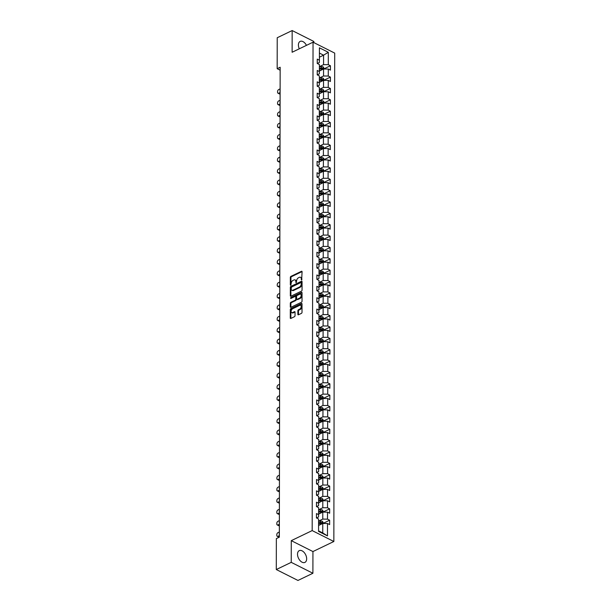 <?xml version="1.0" encoding="UTF-8"?>
<svg xmlns="http://www.w3.org/2000/svg" width="611" height="611" viewBox="0 0 611 611"><rect width="100%" height="100%" fill="white"/><g stroke="black" fill="none" stroke-linecap="round" stroke-linejoin="round"><path stroke-width="0.92" d="M301.651 280.021L302.078 271.727A0.825 0.512 -63.3 0 0 301.49 271.292L290.935 276.371A0.825 0.512 -63.3 0 0 290.347 277.371L290.332 284.963L290.744 285.268L291.157 283.588A2.627 1.634 -63.3 0 1 293.036 280.396L293.922 279.975A2.627 1.634 -63.3 0 1 295.098 279.914A2.627 1.634 -63.3 0 1 295.793 281.358L296.198 282.649L296.61 280.961A2.627 1.634 -63.3 0 1 298.489 277.776L299.375 277.348A2.627 1.634 -63.3 0 1 300.551 277.295A2.627 1.634 -63.3 0 1 301.246 278.738L301.651 280.021M306.653 558.821A6.522 3.979 64.3 0 0 304.087 552.405A6.522 3.979 64.3 0 0 299.26 550.641A6.522 3.979 64.3 0 0 297.519 554.223A6.522 3.979 64.3 0 0 300.093 560.638A6.522 3.979 64.3 0 0 304.92 562.403A6.522 3.979 64.3 0 0 306.653 558.821M306.462 45.359A6.522 3.979 64.3 0 0 300.146 41.411A6.522 3.979 64.3 0 0 298.405 44.993A6.522 3.979 64.3 0 0 299.291 48.804M297.87 314.36A0.825 0.512 -63.3 0 0 298.458 314.787L301.422 313.367A0.825 0.512 -63.3 0 0 302.01 312.366L302.017 303.934A0.825 0.512 -63.3 0 0 301.437 303.499L290.882 308.578A0.825 0.512 -63.3 0 0 290.294 309.578L290.278 318.01A0.825 0.512 -63.3 0 0 290.859 318.446L294.441 316.719A0.825 0.512 -63.3 0 0 295.029 315.727L295.037 312.114A0.825 0.512 -63.3 0 0 294.449 311.686L292.677 312.534A2.2 1.367 -63.3 0 1 291.691 312.588A2.2 1.367 -63.3 0 1 291.203 310.701A2.2 1.367 -63.3 0 1 292.684 308.715L299.634 305.37A2.2 1.367 -63.3 0 1 300.612 305.317A2.2 1.367 -63.3 0 1 301.108 307.203A2.2 1.367 -63.3 0 1 299.627 309.197L298.466 309.754A0.825 0.512 -63.3 0 0 297.878 310.747L297.87 314.36L298.458 314.65A0.825 0.512 -63.3 0 0 298.466 314.787M291.271 540.651L291.233 562.357L276.294 569.544L297.962 580.45L312.901 573.263L312.939 551.557L333.85 541.499L312.183 530.592L291.271 540.651L312.939 551.557M313.825 42.594L313.833 41.456L292.165 30.55L292.127 52.256L313.038 42.197L312.183 530.592M292.165 30.55L277.226 37.737L277.173 68.692L280.151 70.189M276.294 569.544L276.348 538.589L279.342 537.153L280.159 67.248L277.173 68.692M301.46 291.134A0.825 0.512 -63.3 0 0 302.048 290.133L302.063 281.702A0.825 0.512 -63.3 0 0 301.475 281.266L290.92 286.345A0.825 0.512 -63.3 0 0 290.332 287.346L290.317 295.777A0.825 0.512 -63.3 0 0 290.905 296.213L301.46 291.134M302.04 292.814L302.025 301.254A0.825 0.512 -63.3 0 1 301.437 302.246L290.882 307.325A0.825 0.512 -63.3 0 1 290.294 306.898L290.301 303.285A0.825 0.512 -63.3 0 1 290.889 302.285L295.174 300.23A0.825 0.512 -63.3 0 0 295.762 299.23L295.762 296.839A0.825 0.512 -63.3 0 0 295.182 296.404L290.721 298.55L290.721 297.549L301.452 292.386A0.825 0.512 -63.3 0 1 302.04 292.814M333.85 541.499L334.706 53.104L313.038 42.197M329.642 520.213L327.504 519.136L327.511 512.14L329.65 513.217L329.657 508.848L327.519 507.772L327.534 500.783L329.673 501.852L329.68 497.484L327.542 496.407L327.549 489.419L329.688 490.496L329.696 486.127L327.557 485.05L327.572 478.054L329.711 479.131L329.719 474.762L327.58 473.685L327.595 466.697L329.734 467.774L329.741 463.405L327.603 462.328L327.611 455.332L329.749 456.409L329.757 452.041L327.618 450.964L327.633 443.976L329.772 445.052L329.78 440.676L327.641 439.599L327.649 432.611L329.787 433.688L329.795 429.319L327.656 428.242L327.672 421.246L329.81 422.323L329.818 417.955L327.679 416.878L327.695 409.889L329.833 410.966L329.841 406.598L327.702 405.521L327.71 398.525L329.848 399.602L329.856 395.233L327.717 394.156L327.733 387.168L329.871 388.245L329.879 383.868L327.74 382.791L327.748 375.803L329.887 376.88L329.894 372.511L327.756 371.435L327.771 364.439L329.909 365.515L329.917 361.147L327.779 360.07L327.794 353.082L329.925 354.159L329.932 349.79L327.802 348.713L327.809 341.717L329.948 342.794L329.955 338.425L327.817 337.348L327.832 330.36L329.971 331.437L329.978 327.061L327.84 325.984L327.847 318.995L329.986 320.072L329.993 315.704L327.855 314.627L327.87 307.631L330.009 308.708L330.016 304.339L327.878 303.262L327.893 296.274L330.024 297.351L330.032 292.982L327.901 291.905L327.908 284.909L330.047 285.986L330.055 281.618L327.916 280.541L327.931 273.552L330.07 274.629L330.077 270.253L327.939 269.184L327.947 262.188L330.085 263.265L330.093 258.896L327.954 257.819L327.97 250.823L330.108 251.9L330.116 247.531L327.977 246.454L327.992 239.466L330.123 240.543L330.131 236.174L328 235.098L328.008 228.102L330.146 229.178L330.154 224.81L328.015 223.733L328.031 216.745L330.169 217.822L330.177 213.445L328.038 212.376L328.046 205.38L330.184 206.457L330.192 202.088L328.054 201.011L328.069 194.015L330.207 195.092L330.215 190.724L328.076 189.647L328.092 182.658L330.223 183.735L330.23 179.367L328.099 178.29L328.107 171.294L330.245 172.371L330.253 168.002L328.115 166.925L328.13 159.937L330.268 161.014L330.276 156.637L328.138 155.568L328.145 148.572L330.284 149.649L330.291 145.281L328.153 144.204L328.168 137.215L330.307 138.285L330.314 133.916L328.176 132.839L328.191 125.851L330.322 126.928L330.33 122.559L328.199 121.482L328.206 114.486L330.345 115.563L330.352 111.194L328.214 110.117L328.229 103.129L330.368 104.206L330.375 99.83L328.237 98.761L328.244 91.765L330.383 92.841L330.391 88.473L328.252 87.396L328.267 80.408L330.406 81.477L330.414 77.108L328.275 76.031L328.29 69.043L330.421 70.12L330.429 65.751L328.298 64.674L328.313 52.294L319.416 47.811L319.393 60.191L317.254 59.114L317.246 63.483L319.385 64.56L319.37 71.556L317.239 70.479L317.231 74.848L319.362 75.924L319.354 82.913L317.216 81.836L317.208 86.212L319.347 87.281L319.332 94.277L317.193 93.2L317.185 97.569L319.324 98.646L319.316 105.634L317.178 104.565L317.17 108.934L319.309 110.011L319.293 116.999L317.155 115.922L317.147 120.291L319.286 121.368L319.27 128.363L317.14 127.287L317.132 131.655L319.263 132.732L319.255 139.72L317.117 138.644L317.109 143.012L319.248 144.089L319.232 151.085L317.094 150.008L317.086 154.377L319.225 155.454L319.217 162.442L317.078 161.373L317.071 165.741L319.209 166.818L319.194 173.807L317.056 172.73L317.048 177.098L319.186 178.175L319.171 185.171L317.04 184.094L317.033 188.463L319.163 189.54L319.156 196.528L317.017 195.451L317.01 199.82L319.148 200.897L319.133 207.893L316.994 206.816L316.987 211.185L319.125 212.261L319.118 219.25L316.979 218.18L316.972 222.549L319.11 223.626L319.095 230.614L316.956 229.537L316.949 233.906L319.087 234.983L319.072 241.979L316.941 240.902L316.933 245.271L319.064 246.348L319.057 253.336L316.918 252.259L316.91 256.628L319.049 257.705L319.034 264.7L316.895 263.624L316.888 267.992L319.026 269.069L319.018 276.057L316.88 274.981L316.872 279.357L319.011 280.434L318.995 287.422L316.857 286.345L316.849 290.714L318.988 291.791L318.973 298.787L316.842 297.71L316.834 302.078L318.965 303.155L318.957 310.144L316.819 309.067L316.811 313.435L318.95 314.512L318.934 321.508L316.796 320.431L316.788 324.8L318.927 325.877L318.919 332.865L316.781 331.788L316.773 336.165L318.911 337.241L318.896 344.23L316.758 343.153L316.75 347.522L318.889 348.598L318.873 355.594L316.742 354.517L316.735 358.886L318.866 359.963L318.858 366.951L316.719 365.874L316.712 370.243L318.85 371.32L318.835 378.316L316.697 377.239L316.689 381.608L318.827 382.685L318.82 389.673L316.681 388.596L316.674 392.972L318.812 394.049L318.797 401.037L316.658 399.961L316.651 404.329L318.789 405.406L318.774 412.402L316.643 411.325L316.635 415.694L318.766 416.771L318.759 423.759L316.62 422.682L316.613 427.051L318.751 428.128L318.736 435.124L316.597 434.047L316.59 438.415L318.728 439.492L318.721 446.481L316.582 445.404L316.574 449.78L318.713 450.849L318.698 457.845L316.559 456.768L316.551 461.137L318.69 462.214L318.682 469.21L316.544 468.133L316.536 472.502L318.675 473.578L318.659 480.567L316.521 479.49L316.513 483.859L318.652 484.935L318.637 491.931L316.498 490.854L316.49 495.223L318.629 496.3L318.621 503.288L316.483 502.211L316.475 506.588L318.614 507.657L318.598 514.653L316.46 513.576L316.452 517.945L318.591 519.022L318.568 531.402L327.473 535.885L327.496 523.505L329.635 524.582L329.642 520.213L323.647 523.092M318.644 514.103L322.784 512.11L322.768 519.106L318.591 521.114M316.498 517.968L318.552 516.982L318.598 514.653M322.768 519.106L327.504 519.136M322.784 512.11L327.511 512.14M318.621 502.761L322.799 500.753L322.791 507.741L318.606 509.757M316.521 506.611L318.575 505.618L318.621 503.288M322.791 507.741L327.519 507.772M322.799 500.753L327.534 500.783M318.682 491.381L322.822 489.388L322.807 496.384L318.629 498.393M316.536 495.246L318.591 494.261L318.637 491.931M322.807 496.384L327.542 496.407M322.822 489.388L327.549 489.419M318.659 480.04L322.837 478.031L322.829 485.019L318.644 487.028M316.559 483.881L318.614 482.896L318.659 480.567M322.829 485.019L327.557 485.05M322.837 478.031L327.572 478.054M318.721 468.66L322.86 466.667L322.845 473.655L318.667 475.671M316.582 472.524L318.629 471.532L318.682 469.21M322.845 473.655L327.58 473.685M322.86 466.667L327.595 466.697M318.698 457.318L322.883 455.302L322.868 462.298L318.69 464.307M316.597 461.16L318.652 460.175L318.698 457.845M322.868 462.298L327.603 462.328M322.883 455.302L327.611 455.332M318.759 445.931L322.898 443.945L322.891 450.933L318.705 452.95M316.62 449.803L318.675 448.81L318.721 446.481M322.891 450.933L327.618 450.964M322.898 443.945L327.633 443.976M318.782 434.574L322.921 432.58L322.906 439.576L318.728 441.585M316.635 438.438L318.69 437.453L318.736 435.124M322.906 439.576L327.641 439.599M322.921 432.58L327.649 432.611M318.797 423.209L322.936 421.223L322.929 428.212L318.743 430.22M316.658 427.074L318.713 426.088L318.759 423.759M322.929 428.212L327.656 428.242M322.936 421.223L327.672 421.246M318.82 411.852L322.959 409.859L322.944 416.847L318.766 418.863M316.681 415.717L318.728 414.724L318.774 412.402M322.944 416.847L327.679 416.878M322.959 409.859L327.695 409.889M318.843 400.488L322.982 398.494L322.967 405.49L318.789 407.499M316.697 404.352L318.751 403.367L318.797 401.037M322.967 405.49L327.702 405.521M322.982 398.494L327.71 398.525M318.858 389.131L322.998 387.137L322.99 394.126L318.805 396.142M316.719 392.995L318.766 392.002L318.82 389.673M322.99 394.126L327.717 394.156M322.998 387.137L327.733 387.168M318.835 377.781L323.02 375.773L323.005 382.769L318.827 384.777M316.735 381.631L318.789 380.645L318.835 378.316M323.005 382.769L327.74 382.791M323.02 375.773L327.748 375.803M318.896 366.401L323.036 364.416L323.028 371.404L318.843 373.413M316.758 370.266L318.812 369.281L318.858 366.951M323.028 371.404L327.756 371.435M323.036 364.416L327.771 364.439M318.881 355.06L323.059 353.051L323.043 360.039L318.866 362.056M316.781 358.909L318.827 357.916L318.873 355.594M323.043 360.039L327.779 360.07M323.059 353.051L327.794 353.082M318.942 343.68L323.082 341.686L323.066 348.682L318.889 350.691M316.796 347.544L318.85 346.559L318.896 344.23M323.066 348.682L327.802 348.713M323.082 341.686L327.809 341.717M318.919 332.338L323.097 330.33L323.089 337.318L318.904 339.334M316.819 336.187L318.866 335.195L318.919 332.865M323.089 337.318L327.817 337.348M323.097 330.33L327.832 330.36M318.98 320.958L323.12 318.965L323.104 325.961L318.927 327.97M316.834 324.823L318.889 323.838L318.934 321.508M323.104 325.961L327.84 325.984M323.12 318.965L327.847 318.995M318.957 309.617L323.135 307.608L323.127 314.596L318.942 316.605M316.857 313.458L318.911 312.473L318.957 310.144M323.127 314.596L327.855 314.627M323.135 307.608L327.87 307.631M319.018 298.237L323.158 296.243L323.143 303.232L318.965 305.248M316.872 302.101L318.927 301.116L318.973 298.787M323.143 303.232L327.878 303.262M323.158 296.243L327.893 296.274M318.995 286.895L323.181 284.879L323.166 291.875L318.988 293.883M316.895 290.737L318.95 289.751L318.995 287.422M323.166 291.875L327.901 291.905M323.181 284.879L327.908 284.909M319.057 275.515L323.196 273.522L323.188 280.51L319.003 282.526M316.918 279.38L318.965 278.387L319.018 276.057M323.188 280.51L327.916 280.541M323.196 273.522L327.931 273.552M319.034 264.173L323.219 262.157L323.204 269.153L319.026 271.162M316.933 268.015L318.988 267.03L319.034 264.7M323.204 269.153L327.939 269.184M323.219 262.157L327.947 262.188M319.095 252.786L323.234 250.8L323.227 257.789L319.041 259.797M316.956 256.651L319.011 255.665L319.057 253.336M323.227 257.789L327.954 257.819M323.234 250.8L327.97 250.823M319.079 241.444L323.257 239.436L323.242 246.424L319.064 248.44M316.972 245.294L319.026 244.308L319.072 241.979M323.242 246.424L327.977 246.454M323.257 239.436L327.992 239.466M319.141 230.064L323.28 228.071L323.265 235.067L319.087 237.076M316.994 233.929L319.049 232.944L319.095 230.614M323.265 235.067L328 235.098M323.28 228.071L328.008 228.102M319.118 218.723L323.295 216.714L323.288 223.702L319.102 225.719M317.017 222.572L319.064 221.579L319.118 219.25M323.288 223.702L328.015 223.733M323.295 216.714L328.031 216.745M319.179 207.343L323.318 205.349L323.303 212.345L319.125 214.354M317.033 211.207L319.087 210.222L319.133 207.893M323.303 212.345L328.038 212.376M323.318 205.349L328.046 205.38M319.156 196.001L323.334 193.993L323.326 200.981L319.141 202.989M317.056 199.843L319.11 198.858L319.156 196.528M323.326 200.981L328.054 201.011M323.334 193.993L328.069 194.015M319.217 184.621L323.356 182.628L323.341 189.616L319.163 191.633M317.071 188.486L319.125 187.501L319.171 185.171M323.341 189.616L328.076 189.647M323.356 182.628L328.092 182.658M319.194 173.28L323.379 171.263L323.364 178.259L319.186 180.268M317.094 177.121L319.148 176.136L319.194 173.807M323.364 178.259L328.099 178.29M323.379 171.263L328.107 171.294M319.255 161.9L323.395 159.906L323.387 166.895L319.202 168.911M317.117 165.764L319.163 164.771L319.217 162.442M323.387 166.895L328.115 166.925M323.395 159.906L328.13 159.937M319.232 150.558L323.418 148.542L323.402 155.538L319.225 157.546M317.132 154.4L319.186 153.414L319.232 151.085M323.402 155.538L328.138 155.568M323.418 148.542L328.145 148.572M319.293 139.171L323.433 137.185L323.425 144.173L319.24 146.182M317.155 143.035L319.209 142.05L319.255 139.72M323.425 144.173L328.153 144.204M323.433 137.185L328.168 137.215M319.316 127.814L323.456 125.82L323.44 132.808L319.263 134.825M317.17 131.678L319.225 130.693L319.27 128.363M323.44 132.808L328.176 132.839M323.456 125.82L328.191 125.851M319.332 116.449L323.479 114.456L323.463 121.452L319.286 123.46M317.193 120.314L319.248 119.328L319.293 116.999M323.463 121.452L328.199 121.482M323.479 114.456L328.206 114.486M319.354 105.092L323.494 103.099L323.479 110.087L319.301 112.103M317.216 108.957L319.263 107.964L319.316 105.634M323.479 110.087L328.214 110.117M323.494 103.099L328.229 103.129M319.377 93.727L323.517 91.734L323.502 98.73L319.324 100.739M317.231 97.592L319.286 96.607L319.332 94.277M323.502 98.73L328.237 98.761M323.517 91.734L328.244 91.765M319.393 82.363L323.532 80.377L323.525 87.365L319.339 89.374M317.254 86.227L319.309 85.242L319.354 82.913M323.525 87.365L328.252 87.396M323.532 80.377L328.267 80.408M319.377 71.021L323.555 69.012L323.54 76.001L319.362 78.017M317.269 74.87L319.324 73.885L319.37 71.556M323.54 76.001L328.275 76.031M323.555 69.012L328.29 69.043M319.4 57.19L323.578 55.173L323.563 64.644L319.385 66.652M317.292 63.506L319.347 62.521L319.393 60.191M323.563 64.644L328.298 64.674M319.408 53.073L323.578 55.173L328.313 52.294M291.233 562.357L312.901 573.263M318.568 530.844L322.745 532.945L322.761 523.474L318.583 525.483M322.745 532.945L327.473 535.885M322.761 523.474L327.496 523.505M324.441 68.631L330.429 65.751M324.426 79.988L330.414 77.108M324.403 91.352L330.391 88.473M324.38 102.717L330.375 99.83M324.365 114.074L330.352 111.194M324.342 125.438L330.33 122.559M324.326 136.795L330.314 133.916M324.304 148.16L330.291 145.281M324.281 159.524L330.276 156.637M324.265 170.881L330.253 168.002M324.242 182.246L330.23 179.367M324.227 193.603L330.215 190.724M324.204 204.968L330.192 202.088M324.189 216.332L330.177 213.445M324.166 227.689L330.154 224.81M324.143 239.054L330.131 236.174M324.128 250.411L330.116 247.531M324.105 261.775L330.093 258.896M324.09 273.14L330.077 270.253M324.067 284.497L330.055 281.618M324.044 295.861L330.032 292.982M324.029 307.218L330.016 304.339M324.006 318.583L329.993 315.704M323.99 329.948L329.978 327.061M323.967 341.305L329.955 338.425M323.945 352.669L329.932 349.79M323.929 364.026L329.917 361.147M323.906 375.391L329.894 372.511M323.891 386.755L329.879 383.868M323.868 398.112L329.856 395.233M323.845 409.477L329.841 406.598M323.83 420.834L329.818 417.955M323.807 432.198L329.795 429.319M323.792 443.563L329.78 440.676M323.769 454.92L329.757 452.041M323.746 466.285L329.741 463.405M323.731 477.642L329.719 474.762M323.708 489.006L329.696 486.127M323.693 500.371L329.68 497.484M323.67 511.728L329.657 508.848M301.826 279.891L301.834 279.028A2.627 1.634 -63.3 0 0 301.139 277.585L300.551 277.295M295.098 279.914L295.678 280.212A2.627 1.634 -63.3 0 1 296.373 281.656L296.373 282.511M301.49 271.292L302.063 271.582L291.523 276.668A0.825 0.512 -63.3 0 0 290.935 277.669L290.92 285.138M301.475 281.266L302.048 281.556L291.5 286.643A0.825 0.512 -63.3 0 0 290.92 287.636L290.905 296.075A0.825 0.512 -63.3 0 0 290.912 296.205M301.238 282.885L300.826 282.58L291.562 287.04L291.149 288.774A2.627 1.634 -63.3 0 0 291.844 290.217A2.627 1.634 -63.3 0 0 293.02 290.156L299.352 287.109A2.627 1.634 -63.3 0 0 301.238 283.916L301.238 282.885L301.826 283.176L301.086 282.565M291.844 290.217L292.432 290.508A2.627 1.634 -63.3 0 0 293.608 290.454L293.02 290.156M301.826 283.176L301.819 284.214A2.627 1.634 -63.3 0 1 299.94 287.407L293.608 290.454M295.548 296.388L296.129 296.679A0.825 0.512 -63.3 0 1 296.35 297.129L296.343 299.527A0.825 0.512 -63.3 0 1 295.755 300.52L291.478 302.582A0.825 0.512 -63.3 0 0 290.889 303.583L290.882 307.188A0.825 0.512 -63.3 0 0 290.889 307.325M301.452 292.386L302.025 292.669L290.905 298.458M299.611 298.092A2.2 1.367 -63.3 0 0 301.093 296.106A2.2 1.367 -63.3 0 0 300.604 294.219A2.2 1.367 -63.3 0 0 299.619 294.265L297.175 295.441A0.825 0.512 -63.3 0 0 296.587 296.442L296.579 298.832A0.825 0.512 -63.3 0 0 297.167 299.268L299.611 298.092L300.2 298.389A2.2 1.367 -63.3 0 0 301.681 296.396A2.2 1.367 -63.3 0 0 301.192 294.51L300.604 294.219M296.801 299.291L297.381 299.581A0.825 0.512 -63.3 0 0 297.748 299.566L297.167 299.268M300.2 298.389L297.748 299.566M300.612 305.317L301.2 305.615A2.2 1.367 -63.3 0 1 301.689 307.501A2.2 1.367 -63.3 0 1 300.207 309.487L299.054 310.044A0.825 0.512 -63.3 0 0 298.466 311.045L298.458 314.65M291.691 312.588L292.279 312.878A2.2 1.367 -63.3 0 0 293.257 312.832L292.677 312.534M295.021 311.984L293.257 312.832M301.437 303.499L302.01 303.789L291.462 308.876A0.825 0.512 -63.3 0 0 290.874 309.869L290.867 318.308A0.825 0.512 -63.3 0 0 290.874 318.438M324.441 69.02L323.272 66.935A2.215 1.092 -179.9 0 0 321.287 66.637L319.377 66.82M280.113 92.513L278.761 93.17A1.673 1.039 -63.3 0 1 278.013 93.208A1.673 1.039 -63.3 0 1 277.57 92.284L277.57 91.558A1.673 1.039 -63.3 0 1 278.769 89.527L280.121 88.878M320.828 70.326L319.377 70.464M280.113 93.949A1.673 1.039 116.7 0 1 279.479 93.941L278.013 93.208M319.377 69.081L321.287 68.898A2.215 1.092 0.1 0 1 322.753 69.005L322.761 68.134A2.215 1.092 -179.9 0 0 321.287 68.02L319.377 68.203M319.377 68.753L321.501 68.547A1.13 0.558 0.1 0 1 321.898 68.547L322.761 68.134M280.121 90.054A1.337 0.832 -63.3 0 0 280.113 91.337M324.426 80.377L323.257 78.292A2.215 1.092 -179.9 0 0 321.271 78.002L319.362 78.185M280.098 103.878L278.738 104.527A1.673 1.039 -63.3 0 1 277.99 104.565A1.673 1.039 -63.3 0 1 277.547 103.649L277.554 102.915A1.673 1.039 -63.3 0 1 278.746 100.884L280.098 100.235M320.813 81.683L319.354 81.821M280.09 105.313A1.673 1.039 116.7 0 1 279.456 105.306L277.99 104.565M319.354 80.438L321.264 80.255A2.215 1.092 0.1 0 1 322.738 80.369L322.738 79.491A2.215 1.092 -179.9 0 0 321.271 79.384L319.362 79.567M319.354 80.11L321.478 79.911A1.13 0.558 0.1 0 1 321.875 79.904L322.738 79.491M280.098 101.418A1.337 0.832 -63.3 0 0 280.098 102.694M324.403 91.742L323.234 89.657A2.215 1.092 -179.9 0 0 321.249 89.359L319.339 89.542M280.075 115.242L278.723 115.891A1.673 1.039 -63.3 0 1 277.974 115.93A1.673 1.039 -63.3 0 1 277.531 115.005L277.531 114.28A1.673 1.039 -63.3 0 1 278.731 112.248L280.082 111.599M320.79 93.048L319.332 93.185M280.075 116.678A1.673 1.039 116.7 0 1 279.433 116.663L277.974 115.93M319.339 91.803L321.249 91.619A2.215 1.092 0.1 0 1 322.715 91.726L322.715 90.856A2.215 1.092 -179.9 0 0 321.249 90.749L319.339 90.924M319.339 91.474L321.462 91.268A1.13 0.558 0.1 0 1 321.86 91.268L322.715 90.856M280.075 112.775A1.337 0.832 -63.3 0 0 280.075 114.058M324.38 103.106L324.388 102.335L323.211 101.021A2.215 1.092 -179.9 0 0 321.233 100.723L319.324 100.907M280.052 126.599L278.7 127.248A1.673 1.039 -63.3 0 1 277.952 127.287A1.673 1.039 -63.3 0 1 277.509 126.37L277.509 125.645A1.673 1.039 -63.3 0 1 278.708 123.613L280.059 122.956M320.767 104.405L319.316 104.55M280.052 128.035A1.673 1.039 116.7 0 1 279.418 128.027L277.952 127.287M319.316 103.16L321.226 102.984A2.215 1.092 0.1 0 1 322.7 103.091L322.7 102.213A2.215 1.092 -179.9 0 0 321.226 102.106L319.316 102.289M319.316 102.831L321.439 102.633A1.13 0.558 0.1 0 1 321.837 102.633L322.7 102.213M280.059 124.14A1.337 0.832 -63.3 0 0 280.059 125.423M324.365 114.463L323.196 112.378A2.215 1.092 -179.9 0 0 321.21 112.088L319.301 112.264M280.037 137.964L278.685 138.613A1.673 1.039 -63.3 0 1 277.936 138.651A1.673 1.039 -63.3 0 1 277.493 137.735L277.493 137.001A1.673 1.039 -63.3 0 1 278.692 134.97L280.044 134.321M320.752 115.769L319.293 115.907M280.029 139.4A1.673 1.039 116.7 0 1 279.395 139.384L277.936 138.651M319.301 114.524L321.21 114.341A2.215 1.092 0.1 0 1 322.677 114.448L322.677 113.577A2.215 1.092 -179.9 0 0 321.21 113.47L319.301 113.654M319.301 114.196L321.417 113.99A1.13 0.558 0.1 0 1 321.821 113.99L322.677 113.577M280.037 135.505A1.337 0.832 -63.3 0 0 280.037 136.78M324.342 125.828L323.173 123.743A2.215 1.092 -179.9 0 0 321.195 123.445L319.278 123.628M280.014 149.321L278.662 149.978A1.673 1.039 -63.3 0 1 277.913 150.016A1.673 1.039 -63.3 0 1 277.47 149.092L277.47 148.366A1.673 1.039 -63.3 0 1 278.669 146.334L280.021 145.685M320.729 127.134L319.278 127.271M280.014 150.757A1.673 1.039 116.7 0 1 279.38 150.749L277.913 150.016M319.278 125.889L321.187 125.706A2.215 1.092 0.1 0 1 322.654 125.813L322.661 124.942A2.215 1.092 -179.9 0 0 321.187 124.827L319.278 125.011M319.278 125.561L321.401 125.354A1.13 0.558 0.1 0 1 321.798 125.354L322.661 124.942M280.021 146.861A1.337 0.832 -63.3 0 0 280.014 148.145M324.326 137.185L323.158 135.1A2.215 1.092 -179.9 0 0 321.172 134.81L319.263 134.993M279.998 160.685L278.639 161.335A1.673 1.039 -63.3 0 1 277.89 161.373A1.673 1.039 -63.3 0 1 277.447 160.456L277.455 159.723A1.673 1.039 -63.3 0 1 278.647 157.691L279.998 157.042M320.714 138.491L319.255 138.628M279.991 162.121A1.673 1.039 116.7 0 1 279.357 162.114L277.89 161.373M319.255 137.246L321.165 137.063A2.215 1.092 0.1 0 1 322.639 137.177L322.639 136.299A2.215 1.092 -179.9 0 0 321.172 136.192L319.263 136.375M319.255 136.917L321.378 136.719A1.13 0.558 0.1 0 1 321.783 136.711L322.639 136.299M279.998 158.226A1.337 0.832 -63.3 0 0 279.998 159.502M324.304 148.549L323.135 146.464A2.215 1.092 -179.9 0 0 321.149 146.166L319.24 146.35M279.975 172.05L278.624 172.699A1.673 1.039 -63.3 0 1 277.875 172.737A1.673 1.039 -63.3 0 1 277.432 171.813L277.432 171.088A1.673 1.039 -63.3 0 1 278.631 169.056L279.983 168.407M320.691 149.855L319.232 149.993M279.975 173.486A1.673 1.039 116.7 0 1 279.334 173.471L277.875 172.737M319.24 148.61L321.149 148.427A2.215 1.092 0.1 0 1 322.616 148.534L322.616 147.663A2.215 1.092 -179.9 0 0 321.149 147.549L319.24 147.732M319.24 148.282L321.363 148.076A1.13 0.558 0.1 0 1 321.76 148.076L322.616 147.663M279.975 169.583A1.337 0.832 -63.3 0 0 279.975 170.866M324.281 159.914L324.288 159.143L323.112 157.829A2.215 1.092 -179.9 0 0 321.134 157.531L319.225 157.714M279.953 183.407L278.601 184.056A1.673 1.039 -63.3 0 1 277.852 184.094A1.673 1.039 -63.3 0 1 277.409 183.178L277.409 182.452A1.673 1.039 -63.3 0 1 278.608 180.421L279.96 179.764M320.668 161.212L319.217 161.357M279.953 184.843A1.673 1.039 116.7 0 1 279.319 184.835L277.852 184.094M319.217 159.967L321.126 159.792A2.215 1.092 0.1 0 1 322.6 159.899L322.6 159.02A2.215 1.092 -179.9 0 0 321.126 158.913L319.217 159.097M319.217 159.639L321.34 159.44A1.13 0.558 0.1 0 1 321.737 159.44L322.6 159.02M279.96 180.948A1.337 0.832 -63.3 0 0 279.96 182.231M324.265 171.271L323.097 169.186A2.215 1.092 -179.9 0 0 321.111 168.896L319.202 169.071M279.937 194.772L278.585 195.421A1.673 1.039 -63.3 0 1 277.837 195.459A1.673 1.039 -63.3 0 1 277.394 194.535L277.394 193.809A1.673 1.039 -63.3 0 1 278.593 191.778L279.945 191.128M320.653 172.577L319.194 172.714M279.93 196.207A1.673 1.039 116.7 0 1 279.296 196.192L277.837 195.459M319.202 171.332L321.111 171.149A2.215 1.092 0.1 0 1 322.577 171.256L322.577 170.385A2.215 1.092 -179.9 0 0 321.111 170.278L319.202 170.461M319.202 171.004L321.317 170.797A1.13 0.558 0.1 0 1 321.722 170.797L322.577 170.385M279.937 192.312A1.337 0.832 -63.3 0 0 279.937 193.588M324.242 182.636L323.074 180.551A2.215 1.092 -179.9 0 0 321.096 180.253L319.186 180.436M279.914 206.128L278.563 206.785A1.673 1.039 -63.3 0 1 277.814 206.824A1.673 1.039 -63.3 0 1 277.371 205.899L277.371 205.174A1.673 1.039 -63.3 0 1 278.57 203.142L279.922 202.493M320.63 183.942L319.179 184.079M279.914 207.564A1.673 1.039 116.7 0 1 279.28 207.557L277.814 206.824M319.179 182.697L321.088 182.513A2.215 1.092 0.1 0 1 322.555 182.62L322.562 181.75A2.215 1.092 -179.9 0 0 321.088 181.635L319.179 181.818M319.179 182.368L321.302 182.162A1.13 0.558 0.1 0 1 321.699 182.162L322.562 181.75M279.922 203.669A1.337 0.832 -63.3 0 0 279.914 204.952M324.227 193.993L323.059 191.907A2.215 1.092 -179.9 0 0 321.073 191.617L319.163 191.801M279.899 217.493L278.547 218.142A1.673 1.039 -63.3 0 1 277.791 218.18A1.673 1.039 -63.3 0 1 277.348 217.264L277.356 216.531A1.673 1.039 -63.3 0 1 278.547 214.499L279.899 213.85M320.615 195.299L319.156 195.436M279.891 218.929A1.673 1.039 116.7 0 1 279.258 218.921L277.791 218.18M319.156 194.054L321.065 193.87A2.215 1.092 0.1 0 1 322.539 193.985L322.539 193.107A2.215 1.092 -179.9 0 0 321.073 193L319.163 193.183M319.156 193.725L321.279 193.527A1.13 0.558 0.1 0 1 321.684 193.519L322.539 193.107M279.899 215.034A1.337 0.832 -63.3 0 0 279.899 216.309M324.204 205.357L323.036 203.272A2.215 1.092 -179.9 0 0 321.05 202.974L319.141 203.157M279.876 228.858L278.524 229.507A1.673 1.039 -63.3 0 1 277.776 229.545A1.673 1.039 -63.3 0 1 277.333 228.621L277.333 227.895A1.673 1.039 -63.3 0 1 278.532 225.864L279.884 225.215M320.592 206.663L319.133 206.801M279.876 230.294A1.673 1.039 116.7 0 1 279.235 230.278L277.776 229.545M319.141 205.418L321.05 205.235A2.215 1.092 0.1 0 1 322.516 205.342L322.516 204.471A2.215 1.092 -179.9 0 0 321.05 204.357L319.141 204.54M319.141 205.09L321.264 204.884A1.13 0.558 0.1 0 1 321.661 204.884L322.516 204.471M279.884 226.391A1.337 0.832 -63.3 0 0 279.876 227.674M324.181 216.722L324.189 215.95L323.013 214.629A2.215 1.092 -179.9 0 0 321.035 214.339L319.125 214.522M279.853 240.215L278.501 240.864A1.673 1.039 -63.3 0 1 277.753 240.902A1.673 1.039 -63.3 0 1 277.31 239.986L277.31 239.26A1.673 1.039 -63.3 0 1 278.509 237.228L279.861 236.572M320.576 218.02L319.118 218.165M279.853 241.65A1.673 1.039 116.7 0 1 279.219 241.643L277.753 240.902M319.118 216.775L321.027 216.6A2.215 1.092 0.1 0 1 322.501 216.706L322.501 215.828A2.215 1.092 -179.9 0 0 321.027 215.721L319.118 215.904M319.118 216.447L321.241 216.248A1.13 0.558 0.1 0 1 321.638 216.248L322.501 215.828M279.861 237.755A1.337 0.832 -63.3 0 0 279.861 239.038M324.166 228.079L322.998 225.994A2.215 1.092 -179.9 0 0 321.012 225.696L319.102 225.879M279.838 251.579L278.486 252.228A1.673 1.039 -63.3 0 1 277.738 252.267A1.673 1.039 -63.3 0 1 277.295 251.342L277.295 250.617A1.673 1.039 -63.3 0 1 278.494 248.585L279.846 247.936M320.554 229.385L319.095 229.522M279.83 253.015A1.673 1.039 116.7 0 1 279.196 253L277.738 252.267M319.102 228.14L321.012 227.956A2.215 1.092 0.1 0 1 322.478 228.063L322.478 227.193A2.215 1.092 -179.9 0 0 321.012 227.086L319.102 227.269M319.102 227.811L321.218 227.605A1.13 0.558 0.1 0 1 321.623 227.605L322.478 227.193M279.838 249.12A1.337 0.832 -63.3 0 0 279.838 250.395M324.143 239.443L323.005 237.389A2.215 1.092 -179.9 0 0 320.996 237.06L319.087 237.244M279.815 262.936L278.463 263.593A1.673 1.039 -63.3 0 1 277.715 263.631A1.673 1.039 -63.3 0 1 277.272 262.707L277.272 261.982A1.673 1.039 -63.3 0 1 278.471 259.95L279.823 259.301M320.531 240.749L319.079 240.887M279.815 264.372A1.673 1.039 116.7 0 1 279.181 264.364L277.715 263.631M319.079 239.504L320.989 239.321A2.215 1.092 0.1 0 1 322.463 239.428L322.463 238.557A2.215 1.092 -179.9 0 0 320.989 238.443L319.079 238.626M319.079 239.176L321.203 238.97A1.13 0.558 0.1 0 1 321.6 238.97L322.463 238.557M323.005 237.389L323.005 239.558M279.823 260.477A1.337 0.832 -63.3 0 0 279.815 261.76M324.128 250.8L322.959 248.715A2.215 1.092 -179.9 0 0 320.974 248.425L319.064 248.608M279.8 274.301L278.448 274.95A1.673 1.039 -63.3 0 1 277.692 274.988A1.673 1.039 -63.3 0 1 277.249 274.072L277.257 273.338A1.673 1.039 -63.3 0 1 278.448 271.307L279.8 270.658M320.515 252.106L319.057 252.244M279.792 275.737A1.673 1.039 116.7 0 1 279.158 275.729L277.692 274.988M319.057 250.861L320.966 250.678A2.215 1.092 0.1 0 1 322.44 250.793L322.44 249.914A2.215 1.092 -179.9 0 0 320.974 249.807L319.064 249.991M319.057 250.533L321.18 250.334A1.13 0.558 0.1 0 1 321.585 250.327L322.44 249.914M279.8 271.842A1.337 0.832 -63.3 0 0 279.8 273.117M324.105 262.165L322.967 260.11A2.215 1.092 -179.9 0 0 320.951 259.782L319.041 259.965M279.777 285.665L278.425 286.315A1.673 1.039 -63.3 0 1 277.677 286.353A1.673 1.039 -63.3 0 1 277.234 285.429L277.234 284.703A1.673 1.039 -63.3 0 1 278.433 282.672L279.785 282.022M320.492 263.471L319.034 263.608M279.777 287.101A1.673 1.039 116.7 0 1 279.135 287.086L277.677 286.353M319.041 262.226L320.951 262.043A2.215 1.092 0.1 0 1 322.417 262.15L322.425 261.279A2.215 1.092 -179.9 0 0 320.951 261.164L319.041 261.348M319.041 261.898L321.165 261.691A1.13 0.558 0.1 0 1 321.562 261.691L322.425 261.279M322.967 260.11L322.959 262.279M279.785 283.199A1.337 0.832 -63.3 0 0 279.777 284.482M324.082 273.529L324.09 272.758L322.913 271.437A2.215 1.092 -179.9 0 0 320.935 271.147L319.026 271.33M279.754 297.022L278.402 297.672A1.673 1.039 -63.3 0 1 277.654 297.71A1.673 1.039 -63.3 0 1 277.211 296.793L277.211 296.068A1.673 1.039 -63.3 0 1 278.41 294.036L279.762 293.379M320.477 274.828L319.018 274.973M279.754 298.458A1.673 1.039 116.7 0 1 279.12 298.451L277.654 297.71M319.018 273.583L320.928 273.4A2.215 1.092 0.1 0 1 322.402 273.514L322.402 272.636A2.215 1.092 -179.9 0 0 320.928 272.529L319.018 272.712M319.018 273.254L321.142 273.056A1.13 0.558 0.1 0 1 321.539 273.048L322.402 272.636M279.762 294.563A1.337 0.832 -63.3 0 0 279.762 295.846M324.067 284.886L322.929 282.832A2.215 1.092 -179.9 0 0 320.912 282.503L319.003 282.687M279.739 308.387L278.387 309.036A1.673 1.039 -63.3 0 1 277.638 309.074A1.673 1.039 -63.3 0 1 277.195 308.15L277.195 307.425A1.673 1.039 -63.3 0 1 278.395 305.393L279.746 304.744M320.454 286.192L318.995 286.33M279.731 309.823A1.673 1.039 116.7 0 1 279.097 309.808L277.638 309.074M319.003 284.947L320.912 284.764A2.215 1.092 0.1 0 1 322.379 284.871L322.379 284A2.215 1.092 -179.9 0 0 320.912 283.894L319.003 284.077M319.003 284.619L321.119 284.413A1.13 0.558 0.1 0 1 321.523 284.413L322.379 284M322.929 282.832L322.921 285.001M279.739 305.92A1.337 0.832 -63.3 0 0 279.739 307.203M324.044 296.251L322.875 294.166A2.215 1.092 -179.9 0 0 320.897 293.868L318.988 294.051M279.716 319.744L278.364 320.401A1.673 1.039 -63.3 0 1 277.615 320.431A1.673 1.039 -63.3 0 1 277.173 319.515L277.173 318.789A1.673 1.039 -63.3 0 1 278.372 316.758L279.723 316.108M320.431 297.557L318.98 297.694M279.716 321.18A1.673 1.039 116.7 0 1 279.082 321.172L277.615 320.431M318.98 296.312L320.89 296.129A2.215 1.092 0.1 0 1 322.364 296.236L322.364 295.365A2.215 1.092 -179.9 0 0 320.89 295.25L318.98 295.434M318.98 295.984L321.103 295.777A1.13 0.558 0.1 0 1 321.501 295.777L322.364 295.365M279.723 317.285A1.337 0.832 -63.3 0 0 279.716 318.568M324.029 307.608L322.86 305.523A2.215 1.092 -179.9 0 0 320.874 305.233L318.965 305.416M279.701 331.109L278.349 331.758A1.673 1.039 -63.3 0 1 277.593 331.796A1.673 1.039 -63.3 0 1 277.15 330.879L277.157 330.146A1.673 1.039 -63.3 0 1 278.349 328.115L279.701 327.465M320.416 308.914L318.957 309.051M279.693 332.544A1.673 1.039 116.7 0 1 279.059 332.537L277.593 331.796M318.957 307.669L320.867 307.486A2.215 1.092 0.1 0 1 322.341 307.6L322.341 306.722A2.215 1.092 -179.9 0 0 320.874 306.615L318.965 306.798M318.965 307.341L321.08 307.142A1.13 0.558 0.1 0 1 321.485 307.134L322.341 306.722M279.701 328.649A1.337 0.832 -63.3 0 0 279.701 329.925M324.006 318.973L322.837 316.888A2.215 1.092 -179.9 0 0 320.851 316.59L318.942 316.773M279.678 342.473L278.326 343.122A1.673 1.039 -63.3 0 1 277.577 343.161A1.673 1.039 -63.3 0 1 277.134 342.236L277.134 341.511A1.673 1.039 -63.3 0 1 278.333 339.479L279.685 338.83M320.393 320.279L318.942 320.416M279.678 343.909A1.673 1.039 116.7 0 1 279.036 343.894L277.577 343.161M318.942 319.034L320.851 318.85A2.215 1.092 0.1 0 1 322.318 318.957L322.325 318.087A2.215 1.092 -179.9 0 0 320.851 317.972L318.942 318.155M318.942 318.705L321.065 318.499A1.13 0.558 0.1 0 1 321.462 318.499L322.325 318.087M279.685 340.006A1.337 0.832 -63.3 0 0 279.678 341.289M323.983 330.337L323.99 329.566L322.814 328.244A2.215 1.092 -179.9 0 0 320.836 327.954L318.927 328.138M279.655 353.83L278.303 354.479A1.673 1.039 -63.3 0 1 277.554 354.517A1.673 1.039 -63.3 0 1 277.111 353.601L277.111 352.868A1.673 1.039 -63.3 0 1 278.31 350.844L279.662 350.187M320.378 331.636L318.919 331.781M279.655 355.266A1.673 1.039 116.7 0 1 279.021 355.258L277.554 354.517M318.919 330.391L320.828 330.207A2.215 1.092 0.1 0 1 322.303 330.322L322.303 329.444A2.215 1.092 -179.9 0 0 320.828 329.337L318.919 329.52M318.919 330.062L321.042 329.864A1.13 0.558 0.1 0 1 321.439 329.856L322.303 329.444M279.662 351.371A1.337 0.832 -63.3 0 0 279.662 352.654M323.967 341.694L322.799 339.609A2.215 1.092 -179.9 0 0 320.813 339.311L318.904 339.495M279.639 365.195L278.288 365.844A1.673 1.039 -63.3 0 1 277.539 365.882A1.673 1.039 -63.3 0 1 277.096 364.958L277.096 364.232A1.673 1.039 -63.3 0 1 278.295 362.201L279.647 361.552M320.355 343L318.896 343.138M279.632 366.631A1.673 1.039 116.7 0 1 278.998 366.615L277.539 365.882M318.904 341.755L320.813 341.572A2.215 1.092 0.1 0 1 322.28 341.679L322.28 340.808A2.215 1.092 -179.9 0 0 320.813 340.701L318.904 340.885M318.904 341.427L321.019 341.221A1.13 0.558 0.1 0 1 321.424 341.221L322.28 340.808M279.639 362.728A1.337 0.832 -63.3 0 0 279.639 364.011M323.945 353.059L322.776 350.974A2.215 1.092 -179.9 0 0 320.798 350.676L318.889 350.859M279.617 376.552L278.265 377.201A1.673 1.039 -63.3 0 1 277.516 377.239A1.673 1.039 -63.3 0 1 277.073 376.323L277.073 375.597A1.673 1.039 -63.3 0 1 278.272 373.565L279.624 372.916M320.332 354.365L318.881 354.502M279.617 377.988A1.673 1.039 116.7 0 1 278.983 377.98L277.516 377.239M318.881 353.12L320.79 352.937A2.215 1.092 0.1 0 1 322.264 353.043L322.264 352.173A2.215 1.092 -179.9 0 0 320.79 352.058L318.881 352.242M318.881 352.791L321.004 352.585A1.13 0.558 0.1 0 1 321.401 352.585L322.264 352.173M279.624 374.092A1.337 0.832 -63.3 0 0 279.617 375.375M323.929 364.416L322.761 362.331A2.215 1.092 -179.9 0 0 320.775 362.04L318.866 362.224M279.601 387.916L278.249 388.565A1.673 1.039 -63.3 0 1 277.493 388.604A1.673 1.039 -63.3 0 1 277.05 387.687L277.058 386.954A1.673 1.039 -63.3 0 1 278.249 384.922L279.601 384.273M320.317 365.722L318.858 365.859M279.594 389.352A1.673 1.039 116.7 0 1 278.96 389.344L277.493 388.604M318.858 364.477L320.767 364.293A2.215 1.092 0.1 0 1 322.241 364.408L322.241 363.53A2.215 1.092 -179.9 0 0 320.775 363.423L318.866 363.606M318.866 364.148L320.981 363.95A1.13 0.558 0.1 0 1 321.386 363.942L322.241 363.53M279.601 385.457A1.337 0.832 -63.3 0 0 279.601 386.732M323.906 375.78L322.738 373.695A2.215 1.092 -179.9 0 0 320.752 373.397L318.843 373.581M279.578 399.281L278.226 399.93A1.673 1.039 -63.3 0 1 277.478 399.968A1.673 1.039 -63.3 0 1 277.035 399.044L277.035 398.319A1.673 1.039 -63.3 0 1 278.234 396.287L279.586 395.638M320.294 377.086L318.843 377.224M279.578 400.717A1.673 1.039 116.7 0 1 278.937 400.701L277.478 399.968M318.843 375.841L320.752 375.658A2.215 1.092 0.1 0 1 322.218 375.765L322.226 374.894A2.215 1.092 -179.9 0 0 320.752 374.78L318.843 374.963M318.843 375.513L320.966 375.307A1.13 0.558 0.1 0 1 321.363 375.307L322.226 374.894M279.586 396.814A1.337 0.832 -63.3 0 0 279.578 398.097M323.883 387.137L322.715 385.052A2.215 1.092 -179.9 0 0 320.737 384.762L318.827 384.945M279.555 410.638L278.204 411.287A1.673 1.039 -63.3 0 1 277.455 411.325A1.673 1.039 -63.3 0 1 277.012 410.409L277.012 409.675A1.673 1.039 -63.3 0 1 278.211 407.644L279.563 406.995M320.279 388.443L318.82 388.588M279.555 412.074A1.673 1.039 116.7 0 1 278.921 412.066L277.455 411.325M318.82 387.198L320.729 387.015A2.215 1.092 0.1 0 1 322.203 387.13L322.203 386.251A2.215 1.092 -179.9 0 0 320.729 386.144L318.82 386.328M318.82 386.87L320.943 386.671A1.13 0.558 0.1 0 1 321.34 386.664L322.203 386.251M279.563 408.179A1.337 0.832 -63.3 0 0 279.563 409.462M323.868 398.502L322.7 396.417A2.215 1.092 -179.9 0 0 320.714 396.119L318.805 396.302M279.54 422.002L278.188 422.652A1.673 1.039 -63.3 0 1 277.44 422.69A1.673 1.039 -63.3 0 1 276.997 421.766L276.997 421.04A1.673 1.039 -63.3 0 1 278.196 419.009L279.548 418.359M320.256 399.808L318.797 399.945M279.533 423.438A1.673 1.039 116.7 0 1 278.899 423.423L277.44 422.69M318.805 398.563L320.714 398.38A2.215 1.092 0.1 0 1 322.18 398.487L322.18 397.616A2.215 1.092 -179.9 0 0 320.714 397.509L318.805 397.692M318.805 398.235L320.92 398.028A1.13 0.558 0.1 0 1 321.325 398.028L322.18 397.616M279.54 419.536A1.337 0.832 -63.3 0 0 279.54 420.819M323.845 409.866L322.677 407.781A2.215 1.092 -179.9 0 0 320.699 407.484L318.789 407.667M279.517 433.359L278.165 434.009A1.673 1.039 -63.3 0 1 277.417 434.047A1.673 1.039 -63.3 0 1 276.974 433.13L276.974 432.405A1.673 1.039 -63.3 0 1 278.173 430.373L279.525 429.724M320.233 411.172L318.782 411.31M279.517 434.795A1.673 1.039 116.7 0 1 278.883 434.788L277.417 434.047M318.782 409.928L320.691 409.744A2.215 1.092 0.1 0 1 322.165 409.851L322.165 408.973A2.215 1.092 -179.9 0 0 320.691 408.866L318.782 409.049M318.782 409.599L320.905 409.393A1.13 0.558 0.1 0 1 321.302 409.393L322.165 408.973M279.525 430.9A1.337 0.832 -63.3 0 0 279.517 432.183M323.83 421.223L322.661 419.138A2.215 1.092 -179.9 0 0 320.676 418.848L318.766 419.031M279.502 444.724L278.15 445.373A1.673 1.039 -63.3 0 1 277.394 445.411A1.673 1.039 -63.3 0 1 276.951 444.495L276.959 443.762A1.673 1.039 -63.3 0 1 278.15 441.73L279.502 441.081M320.217 422.529L318.759 422.667M279.494 446.16A1.673 1.039 116.7 0 1 278.86 446.152L277.394 445.411M318.759 421.285L320.668 421.101A2.215 1.092 0.1 0 1 322.142 421.216L322.142 420.337A2.215 1.092 -179.9 0 0 320.676 420.231L318.766 420.414M318.766 420.956L320.882 420.758A1.13 0.558 0.1 0 1 321.287 420.75L322.142 420.337M279.502 442.265A1.337 0.832 -63.3 0 0 279.502 443.54M323.807 432.588L322.639 430.503A2.215 1.092 -179.9 0 0 320.653 430.205L318.743 430.388M279.479 456.089L278.127 456.738A1.673 1.039 -63.3 0 1 277.379 456.776A1.673 1.039 -63.3 0 1 276.936 455.852L276.936 455.126A1.673 1.039 -63.3 0 1 278.135 453.095L279.487 452.445M320.195 433.894L318.743 434.031M279.479 457.524A1.673 1.039 116.7 0 1 278.845 457.509L277.379 456.776M318.743 432.649L320.653 432.466A2.215 1.092 0.1 0 1 322.119 432.573L322.127 431.702A2.215 1.092 -179.9 0 0 320.653 431.587L318.743 431.771M318.743 432.321L320.867 432.114A1.13 0.558 0.1 0 1 321.264 432.114L322.127 431.702M279.487 453.622A1.337 0.832 -63.3 0 0 279.479 454.905M323.784 443.945L322.616 441.86A2.215 1.092 -179.9 0 0 320.638 441.57L318.728 441.753M279.456 467.446L278.104 468.095A1.673 1.039 -63.3 0 1 277.356 468.133A1.673 1.039 -63.3 0 1 276.913 467.216L276.913 466.483A1.673 1.039 -63.3 0 1 278.112 464.452L279.464 463.802M320.179 445.251L318.721 445.396M279.456 468.881A1.673 1.039 116.7 0 1 278.822 468.874L277.356 468.133M318.721 444.006L320.63 443.823A2.215 1.092 0.1 0 1 322.104 443.937L322.104 443.059A2.215 1.092 -179.9 0 0 320.63 442.952L318.721 443.135M318.721 443.678L320.844 443.479A1.13 0.558 0.1 0 1 321.241 443.471L322.104 443.059M279.464 464.986A1.337 0.832 -63.3 0 0 279.464 466.269M323.769 455.31L322.6 453.225A2.215 1.092 -179.9 0 0 320.615 452.927L318.705 453.11M279.441 478.81L278.089 479.459A1.673 1.039 -63.3 0 1 277.341 479.498A1.673 1.039 -63.3 0 1 276.898 478.573L276.898 477.848A1.673 1.039 -63.3 0 1 278.097 475.816L279.448 475.167M320.156 456.616L318.698 456.753M279.441 480.246A1.673 1.039 116.7 0 1 278.799 480.231L277.341 479.498M318.705 455.371L320.615 455.187A2.215 1.092 0.1 0 1 322.081 455.294L322.081 454.424A2.215 1.092 -179.9 0 0 320.615 454.317L318.705 454.5M318.705 455.042L320.821 454.836A1.13 0.558 0.1 0 1 321.226 454.836L322.081 454.424M279.441 476.343A1.337 0.832 -63.3 0 0 279.441 477.626M323.746 466.674L322.577 464.589A2.215 1.092 -179.9 0 0 320.599 464.291L318.69 464.475M279.418 490.167L278.066 490.816A1.673 1.039 -63.3 0 1 277.318 490.854A1.673 1.039 -63.3 0 1 276.875 489.938L276.875 489.212A1.673 1.039 -63.3 0 1 278.074 487.181L279.426 486.524M320.133 467.98L318.682 468.118M279.418 491.603A1.673 1.039 116.7 0 1 278.784 491.595L277.318 490.854M318.682 466.735L320.592 466.552A2.215 1.092 0.1 0 1 322.066 466.659L322.066 465.781A2.215 1.092 -179.9 0 0 320.592 465.674L318.682 465.857M318.682 466.407L320.806 466.201A1.13 0.558 0.1 0 1 321.203 466.201L322.066 465.781M279.426 487.708A1.337 0.832 -63.3 0 0 279.426 488.991M323.731 478.031L322.562 475.946A2.215 1.092 -179.9 0 0 320.576 475.656L318.667 475.839M279.403 501.532L278.051 502.181A1.673 1.039 -63.3 0 1 277.295 502.219A1.673 1.039 -63.3 0 1 276.852 501.303L276.859 500.569A1.673 1.039 -63.3 0 1 278.051 498.538L279.403 497.889M320.118 479.337L318.659 479.475M279.395 502.968A1.673 1.039 116.7 0 1 278.761 502.96L277.295 502.219M318.659 478.092L320.576 477.909A2.215 1.092 0.1 0 1 322.043 478.023L322.043 477.145A2.215 1.092 -179.9 0 0 320.576 477.038L318.667 477.222M318.667 477.764L320.783 477.565A1.13 0.558 0.1 0 1 321.187 477.558L322.043 477.145M279.403 499.072A1.337 0.832 -63.3 0 0 279.403 500.348M323.708 489.396L322.539 487.311A2.215 1.092 -179.9 0 0 320.554 487.013L318.644 487.196M279.38 512.889L278.028 513.546A1.673 1.039 -63.3 0 1 277.279 513.584A1.673 1.039 -63.3 0 1 276.836 512.66L276.836 511.934A1.673 1.039 -63.3 0 1 278.036 509.902L279.387 509.253M320.095 490.702L318.644 490.839M279.38 514.325A1.673 1.039 116.7 0 1 278.746 514.317L277.279 513.584M318.644 489.457L320.554 489.274A2.215 1.092 0.1 0 1 322.02 489.38L322.028 488.51A2.215 1.092 -179.9 0 0 320.554 488.395L318.644 488.579M318.644 489.128L320.767 488.922A1.13 0.558 0.1 0 1 321.165 488.922L322.028 488.51M279.387 510.429A1.337 0.832 -63.3 0 0 279.38 511.713M323.693 500.753L322.516 498.668A2.215 1.092 -179.9 0 0 320.538 498.377L318.629 498.561M279.357 524.253L278.005 524.902A1.673 1.039 -63.3 0 1 277.257 524.941A1.673 1.039 -63.3 0 1 276.814 524.024L276.814 523.291A1.673 1.039 -63.3 0 1 278.013 521.259L279.364 520.61M320.08 502.059L318.621 502.204M279.357 525.689A1.673 1.039 116.7 0 1 278.723 525.681L277.257 524.941M318.621 500.814L320.531 500.63A2.215 1.092 0.1 0 1 322.005 500.745L322.005 499.867A2.215 1.092 -179.9 0 0 320.538 499.76L318.621 499.943M318.621 500.485L320.744 500.287A1.13 0.558 0.1 0 1 321.142 500.279L322.005 499.867M279.364 521.794A1.337 0.832 -63.3 0 0 279.364 523.077M323.67 512.117L322.501 510.032A2.215 1.092 -179.9 0 0 320.515 509.734L318.606 509.918M279.342 535.618L277.99 536.267A1.673 1.039 -63.3 0 1 277.241 536.305A1.673 1.039 -63.3 0 1 276.798 535.381L276.798 534.656A1.673 1.039 -63.3 0 1 277.997 532.624L279.349 531.975M320.057 513.423L318.598 513.561M279.342 537.054A1.673 1.039 116.7 0 1 278.7 537.038L277.241 536.305M318.606 512.178L320.515 511.995A2.215 1.092 0.1 0 1 321.982 512.102L321.982 511.231A2.215 1.092 -179.9 0 0 320.515 511.124L318.606 511.308M318.606 511.85L320.722 511.644A1.13 0.558 0.1 0 1 321.126 511.644L321.982 511.231M279.342 533.151A1.337 0.832 -63.3 0 0 279.342 534.434M323.647 523.482L322.509 521.427A2.215 1.092 -179.9 0 0 320.5 521.099L318.591 521.282M320.034 524.78L318.583 524.925M318.583 523.543L320.492 523.36A2.215 1.092 0.1 0 1 321.966 523.467L321.966 522.588A2.215 1.092 -179.9 0 0 320.492 522.481L318.583 522.665M318.583 523.215L320.706 523.008A1.13 0.558 0.1 0 1 321.103 523.008L321.966 522.588M322.509 521.427L322.509 523.596M301.834 279.028L301.246 278.738M296.282 282.595L295.785 282.343M296.373 281.656L295.793 281.358M290.828 285.215L290.332 284.963M290.935 277.669L290.347 277.371M291.523 276.668L290.935 276.371M301.742 279.968L301.246 279.716M290.905 296.075L290.317 295.777M290.92 287.636L290.332 287.346M291.5 286.643L290.92 286.345M299.94 287.407L299.352 287.109M301.819 284.214L301.238 283.916M290.882 307.188L290.294 306.898M290.889 303.583L290.301 303.285M291.478 302.582L290.889 302.285M295.755 300.52L295.174 300.23M296.343 299.527L295.762 299.23M296.35 297.129L295.762 296.839M291.31 297.84L290.721 297.549M298.466 311.045L297.878 310.747M299.054 310.044L298.466 309.754M300.207 309.487L299.627 309.197M295.021 311.969L294.449 311.686M290.867 318.308L290.278 318.01M290.874 309.869L290.294 309.578M291.462 308.876L290.882 308.578M278.761 93.17L280.113 93.85M323.295 69.135L323.303 66.966M321.287 68.02L321.287 66.637M321.287 70.105L321.287 68.898M278.738 104.527L280.09 105.207M323.28 80.499L323.28 78.33M321.271 79.384L321.271 78.002M321.264 81.469L321.264 80.255M278.723 115.891L280.075 116.571M323.257 91.856L323.265 89.687M321.249 90.749L321.249 89.359M321.249 92.826L321.249 91.619M278.7 127.248L280.052 127.928M323.242 103.221L323.242 101.052M321.226 102.106L321.233 100.723M321.226 104.191L321.226 102.984M278.685 138.613L280.029 139.293M323.219 114.585L323.227 112.409M321.21 113.47L321.21 112.088M321.203 115.548L321.21 114.341M278.662 149.978L280.014 150.657M323.196 125.942L323.204 123.773M321.187 124.827L321.195 123.445M321.187 126.912L321.187 125.706M278.639 161.335L279.991 162.014M323.181 137.307L323.181 135.138M321.172 136.192L321.172 134.81M321.165 138.277L321.165 137.063M278.624 172.699L279.975 173.379M323.158 148.664L323.166 146.495M321.149 147.549L321.149 146.166M321.149 149.634L321.149 148.427M278.601 184.056L279.953 184.736M323.143 160.029L323.143 157.859M321.126 158.913L321.134 157.531M321.126 160.999L321.126 159.792M278.585 195.421L279.93 196.1M323.12 171.386L323.127 169.216M321.111 170.278L321.111 168.896M321.103 172.355L321.111 171.149M278.563 206.785L279.914 207.465M323.104 182.75L323.104 180.581M321.088 181.635L321.096 180.253M321.088 183.72L321.088 182.513M278.547 218.142L279.891 218.822M323.082 194.115L323.082 191.946M321.073 193L321.073 191.617M321.065 195.085L321.065 193.87M278.524 229.507L279.876 230.187M323.059 205.472L323.066 203.303M321.05 204.357L321.05 202.974M321.05 206.442L321.05 205.235M278.501 240.864L279.853 241.544M323.043 216.836L323.043 214.667M321.027 215.721L321.035 214.339M321.027 217.806L321.027 216.6M278.486 252.228L279.83 252.908M323.02 228.193L323.028 226.024M321.012 227.086L321.012 225.696M321.004 229.163L321.012 227.956M278.463 263.593L279.815 264.273M320.989 238.443L320.996 237.06M320.989 240.528L320.989 239.321M278.448 274.95L279.792 275.63M322.982 250.922L322.982 248.753M320.974 249.807L320.974 248.425M320.966 251.892L320.966 250.678M278.425 286.315L279.777 286.994M320.951 261.164L320.951 259.782M320.951 263.249L320.951 262.043M278.402 297.672L279.754 298.351M322.944 273.644L322.944 271.475M320.928 272.529L320.935 271.147M320.928 274.614L320.928 273.4M278.387 309.036L279.731 309.716M320.912 283.894L320.912 282.503M320.905 285.971L320.912 284.764M278.364 320.401L279.716 321.073M322.906 296.366L322.906 294.197M320.89 295.25L320.897 293.868M320.89 297.336L320.89 296.129M278.349 331.758L279.693 332.437M322.883 307.73L322.883 305.561M320.874 306.615L320.874 305.233M320.867 308.7L320.867 307.486M278.326 343.122L279.678 343.802M322.86 319.087L322.868 316.918M320.851 317.972L320.851 316.59M320.851 320.057L320.851 318.85M278.303 354.479L279.655 355.159M322.845 330.452L322.845 328.283M320.828 329.337L320.836 327.954M320.828 331.422L320.828 330.207M278.288 365.844L279.632 366.524M322.822 341.809L322.829 339.64M320.813 340.701L320.813 339.311M320.806 342.779L320.813 341.572M278.265 377.201L279.617 377.881M322.807 353.173L322.807 351.004M320.79 352.058L320.798 350.676M320.79 354.143L320.79 352.937M278.249 388.565L279.594 389.245M322.784 364.538L322.784 362.369M320.775 363.423L320.775 362.04M320.767 365.508L320.767 364.293M278.226 399.93L279.578 400.61M322.761 375.895L322.768 373.726M320.752 374.78L320.752 373.397M320.752 376.865L320.752 375.658M278.204 411.287L279.555 411.967M322.745 387.259L322.745 385.09M320.729 386.144L320.737 384.762M320.729 388.229L320.729 387.015M278.188 422.652L279.54 423.331M322.723 398.616L322.73 396.447M320.714 397.509L320.714 396.119M320.706 399.586L320.714 398.38M278.165 434.009L279.517 434.688M322.707 409.981L322.707 407.812M320.691 408.866L320.699 407.484M320.691 410.951L320.691 409.744M278.15 445.373L279.494 446.053M322.684 421.346L322.684 419.177M320.676 420.231L320.676 418.848M320.668 422.316L320.668 421.101M278.127 456.738L279.479 457.418M322.661 432.703L322.669 430.534M320.653 431.587L320.653 430.205M320.653 433.673L320.653 432.466M278.104 468.095L279.456 468.774M322.646 444.067L322.646 441.898M320.63 442.952L320.638 441.57M320.63 445.037L320.63 443.823M278.089 479.459L279.441 480.139M322.623 455.424L322.631 453.255M320.615 454.317L320.615 452.927M320.607 456.394L320.615 455.187M278.066 490.816L279.418 491.496M322.608 466.789L322.608 464.62M320.592 465.674L320.599 464.291M320.592 467.759L320.592 466.552M278.051 502.181L279.395 502.861M322.585 478.153L322.593 475.984M320.576 477.038L320.576 475.656M320.569 479.123L320.576 477.909M278.028 513.546L279.38 514.225M322.562 489.51L322.57 487.341M320.554 488.395L320.554 487.013M320.554 490.48L320.554 489.274M278.005 524.902L279.357 525.582M322.547 500.875L322.547 498.706M320.538 499.76L320.538 498.377M320.531 501.845L320.531 500.63M277.99 536.267L279.342 536.947M322.524 512.232L322.532 510.063M320.515 511.124L320.515 509.734M320.508 513.202L320.515 511.995M320.492 522.481L320.5 521.099M320.492 524.566L320.492 523.36"/></g></svg>
